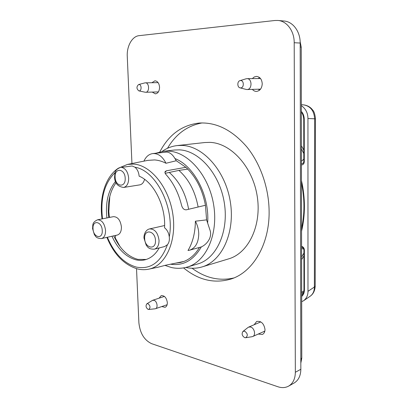 <?xml version="1.0" encoding="UTF-8"?>
<svg xmlns="http://www.w3.org/2000/svg" width="408" height="408" viewBox="0 0 408 408"><rect width="100%" height="100%" fill="white"/><g stroke="black" fill="none" stroke-linecap="round" stroke-linejoin="round"><path stroke-width="0.61" d="M301.69 301.685L303.542 300.772C306.515 298.498 307.994 295.351 307.984 291.327L314.384 287.023C314.379 291.174 312.941 294.265 310.08 296.279L303.787 300.599M301.339 105.606C305.674 108.691 307.882 112.996 307.948 118.514L307.984 291.327M301.446 164.929C303.149 164.827 304.098 163.781 304.291 161.787L304.246 119.309C304.195 116.178 303.226 113.526 301.349 111.364M301.68 296.453C303.47 294.882 304.383 292.663 304.429 289.797L304.388 249.976C304.195 248.023 303.261 246.809 301.589 246.33M301.334 104.637L303.817 104.907C310.585 106.233 314.191 110.94 314.624 119.034L314.384 287.023L315.195 286.013L315.471 118.876M304.246 119.309L303.751 119.274M304.291 161.787L303.802 161.685L303.149 163.297L301.441 163.756M304.388 249.976L303.909 249.737M302.389 247.34L301.594 247.161M304.429 289.797L303.955 289.507M304.164 104.948C307.76 105.58 310.554 107.228 312.548 109.9C314.053 111.267 315.027 114.245 315.471 118.845L307.948 118.514M301.435 161.282L303.797 159.125M301.415 148.864L303.792 153.551M303.909 253.082L301.609 257.025M301.594 248.462L303.838 249.155M303.215 293.163L301.675 293.005M303.914 255.918L301.614 259.575M303.664 291.888L302.282 291.756L301.675 293.046M154.403 249.166C148.247 249.339 147.604 246.697 146.197 245.152L144.014 238.206C143.621 235.498 145.268 229.781 149.578 228.919C154.79 228.898 157.947 232.733 159.038 240.419C159.018 245.183 157.473 248.1 154.403 249.166L164.684 246.529L167.433 244.693C168.892 242.933 169.534 240.664 169.366 237.884L169.279 236.895C168.754 232.881 167.173 229.837 164.541 227.756C165.959 206.167 153.785 182.019 139.133 176.174C138.756 172.232 137.363 169.249 134.951 167.219L132.126 165.98L121.513 167.377C125.588 168.341 127.974 171.931 128.668 178.138C128.637 183.432 126.954 186.538 123.624 187.456L139.776 184.875C142.117 184.385 143.713 182.534 144.559 179.316M101.495 238.588C95.543 238.318 95.742 236.094 94.376 234.666L92.545 228.516C93.121 225.037 91.596 222.676 97.553 219.795C101.898 219.922 104.56 223.446 105.544 230.362C105.585 234.942 104.239 237.686 101.495 238.588L111.96 236.237C117.932 249.222 125.985 257.096 136.119 259.865C139.261 260.569 142.331 260.523 145.335 259.728C150.975 258.172 155.606 254.24 159.227 247.926M146.232 259.462L137.929 259.386C127.791 256.632 119.743 248.783 113.776 235.834L111.96 236.237M113.781 235.839L117.315 235.049C120.069 234.146 121.436 231.453 121.421 226.965C120.467 220.192 117.81 216.755 113.45 216.653L97.553 219.795M165.169 173.318L178.888 170.411L187.777 169.101M178.888 170.411C188.761 179.163 195.172 191.362 198.125 207.009M115.495 181.484C108.125 190.556 105.269 202.71 106.927 217.943M114.77 237.966L115.204 237.864L115.688 235.411M260.08 321.55L259.85 322.305M258.259 334.045L262.395 334.438C264.093 333.581 264.96 331.928 265.006 329.486C263.971 323.524 261.202 320.846 256.683 321.448L254.174 324.732M108.747 217.581L108.324 212.767C107.834 200.552 110.415 190.551 116.071 182.753M169.376 172.548C179.291 181.234 185.711 193.469 188.634 209.268M109.885 217.357L109.232 216.255L108.839 211.528L109.813 196.34M120.131 246.723L115.204 237.864M244.652 331.153C247.758 333.504 248.11 335.697 245.713 337.722L244.759 337.666C242.041 335.911 241.444 333.826 242.979 331.418L244.652 331.153M179.423 149.864C199.135 150.613 219.841 174.007 224.324 202.949C228.98 231.871 216.347 258.774 197.747 263.94L187.277 267.046C205.877 261.89 218.464 234.605 213.705 205.188C209.131 175.751 188.302 151.924 168.575 151.128L163.572 151.271L174.425 150.011L179.423 149.864M162.063 151.485C166.648 148.186 171.691 146.212 177.194 145.574L182.177 145.427C203.204 146.079 225.435 170.84 230.301 201.705C235.36 232.55 221.87 261.304 202.042 266.929C196.784 268.484 191.429 268.668 185.971 267.48L185.803 267.439M147.793 160.375L154.596 159.931C158.396 160.211 162.195 161.318 166 163.266L176.287 160.737L185.895 167.3L166.612 170.758L165.276 171.406C164.648 172.247 164.924 173.339 166.102 174.675C173.369 182.794 178.526 193.01 181.565 205.321C182.468 208.457 184.064 209.952 186.364 209.809L205.454 205.27L206.586 219.876L210.207 230.78C212.221 237.92 206.463 244.667 201.312 246.916C193.519 260.304 183.258 266.072 170.519 264.211M198.747 233.646C198.589 229.199 197.467 225.053 195.381 221.197C195.233 232.693 192.775 242.459 188.006 250.497L189.526 250.211C195.519 248.095 198.594 242.571 198.747 233.646M199.42 247.523C195.294 254.388 190.133 259.029 183.942 261.441L180.239 262.548L175.858 263.109M182.514 261.941L180.933 262.064M109.232 216.255L108.61 216.362M185.895 167.3C195.865 176.649 202.383 189.302 205.454 205.27M177.194 145.574L204.826 142.535L209.789 142.372C230.724 142.922 252.572 166.525 257.178 196.039C261.967 225.532 248.416 253.23 228.643 258.866L202.042 266.929M183.942 261.441L165.959 265.149L158.09 267.204M166 163.266C162.552 156.488 158.136 153.255 152.75 153.571L166.806 152.062C169.906 152.408 172.625 154.576 174.966 158.569C193.897 165.781 209.528 195.432 207.677 222.426M195.381 221.197L206.586 219.876M189.526 250.211L201.312 246.916M152.75 153.571C148.889 154.158 145.947 156.682 143.932 161.145M176.287 160.737L174.966 158.569M147.91 303.664C150.394 305.786 150.659 307.719 148.711 309.458L148.145 309.407C145.891 307.714 145.472 305.837 146.885 303.776L147.91 303.664M247.988 327.496L248.635 327.104L250.578 327.007C254.424 327.838 256.122 335.274 252.741 336.508L252.011 336.717M240.516 80.544C244.132 80.223 244.254 88.001 240.638 87.919L240.093 87.863C237.135 87.373 237.079 81.238 240.031 80.621L240.516 80.544M152.317 300.472L153.908 300.262C157.054 300.91 158.35 307.979 155.463 308.723L155.009 308.82M138.899 84.497C141.617 84.237 141.892 90.979 139.159 90.897L138.853 90.872C136.425 88.811 136.349 86.7 138.623 84.532L138.899 84.497M245.968 78.831L246.957 78.668C252.282 78.336 252.343 89.663 247.034 89.531L246.044 89.408M144.809 82.911L145.365 82.829C149.394 82.533 149.721 92.402 145.687 92.269L145.131 92.213M145.687 92.269L158.396 91.902M263.91 331.52L264.629 331.867M259.457 77.464L258.386 78.54M258.427 89.199L259.503 90.224M202.154 122.925C187.415 125.608 175.863 134.064 167.499 148.288M192.056 268.24C205.341 278.037 219.285 281.275 233.891 277.95M183.554 267.898C198.538 280.189 214.363 283.897 231.03 279.026C252.822 272.212 269.678 244.463 269.107 211.053C268.846 187.654 260.314 163.414 246.713 146.768C232.055 129.948 216.184 122.043 199.099 123.053C181.856 125.129 168.764 134.757 159.819 151.944M136.527 268.673L138.888 322.764C139.99 333.193 144.238 340.16 151.638 343.674L277.879 386.743C281.826 388.059 285.406 387.85 288.614 386.121L294.112 383.015C298.478 380.353 300.721 375.773 300.844 369.271L300.176 43.049L294.199 42.728L295.346 372.275C295.229 378.838 292.985 383.454 288.614 386.121M131.942 163.537L127.265 56.442C126.653 46.181 132.182 36.215 139.138 35.659L274.926 20.492L277.93 20.461C286.88 21.022 294.346 31.11 294.199 42.728M152.194 92.081L155.371 93.866C158.034 93.396 159.426 91.173 159.559 87.195C159.156 83.273 157.621 81.141 154.953 80.799L151.893 82.727M252.384 89.377C253.541 90.749 254.918 91.423 256.505 91.407C260.018 90.851 261.931 88.286 262.237 83.722C261.844 79.244 259.911 76.801 256.438 76.398L254.215 76.984L252.328 78.606M161.798 306.551L165.021 307.316C166.576 306.658 167.351 305.102 167.346 302.649C166.566 297.779 164.526 295.433 161.226 295.616L159.089 298.177M277.93 20.461L283.999 21.012C292.918 21.578 300.339 31.559 300.176 43.049M301.471 180.601C303.419 189.159 304.399 197.747 304.419 206.377C304.414 214.996 303.46 223.258 301.563 231.168M301.41 145.748L303.787 150.144M302.282 291.756L301.67 291.623M125.19 178.245C124.945 168.32 114.368 167.428 115.127 177.21C115.311 186.905 125.837 188.185 125.19 178.245M102.245 230.474C101.954 221.207 92.274 219.55 93.034 228.73C93.269 237.787 102.908 239.787 102.245 230.474M155.468 240.541C155.3 230.52 143.937 228.572 144.656 238.496C144.758 248.273 156.065 250.609 155.468 240.541M102.525 218.81C100.2 198.543 104.402 183.115 115.138 172.518M134.951 167.219C155.933 170.33 174.915 207.56 169.279 236.895M167.433 244.693C160.885 262.278 150.552 269.749 136.435 267.113C123.956 263.486 114.281 253.536 107.406 237.267M300.186 46.935L301.231 47.252L301.793 357.699L300.824 359.882M166.612 170.758L164.929 172.344M118.294 168.224L127.464 164.429L133.717 164.098C150.986 165.169 169.203 187.777 172.926 214.771C176.817 241.76 165.352 265.868 148.9 269.132L158.442 267.128M300.844 369.271L295.346 372.275M301.476 182.866C303.093 190.638 303.909 198.426 303.924 206.224C303.919 214.016 303.134 221.524 301.558 228.745M303.802 161.696L303.751 119.279C303.45 115.867 302.649 113.552 301.349 112.333M301.68 295.265C302.884 294.51 303.644 292.597 303.955 289.532L303.909 249.762C304.123 249.013 303.521 248.171 302.109 247.238L302.364 247.33M315.195 286.186C314.93 290.664 313.308 293.964 310.345 296.096M120.584 167.397C113.863 170.034 115.194 173.099 114.561 177.062C114.714 183.151 117.733 186.614 123.624 187.456M301.231 47.18L300.135 41.56M300.834 363.084L301.793 358.163M149.578 228.919L164.613 225.527M164.919 265.384L171.304 267.485C176.679 268.709 182.004 268.561 187.277 267.046M106.901 237.38C113.893 254.378 124.124 264.904 137.593 268.954C141.392 269.866 145.161 269.928 148.9 269.132M260.788 321.902L248.635 327.104M245.713 337.722L252.144 336.697M164.429 296.417L152.735 300.273M148.711 309.458L155.091 308.81M167.127 304.72L155.463 308.723M138.853 90.872L145.228 92.233M138.623 84.532L144.906 82.885M242.979 331.418L248.095 327.415M158.11 82.635L145.365 82.829M240.093 87.863L246.213 89.449M240.031 80.621L246.141 78.78M260.513 78.52L246.957 78.668M260.549 89.138L247.034 89.531M146.885 303.776L152.388 300.431M127.464 164.429L148.155 160.303M264.848 331.102L252.741 336.508M155.861 153.204L163.572 151.271M102.046 218.907C99.098 198.232 104.968 177.409 117.871 168.509"/></g></svg>
